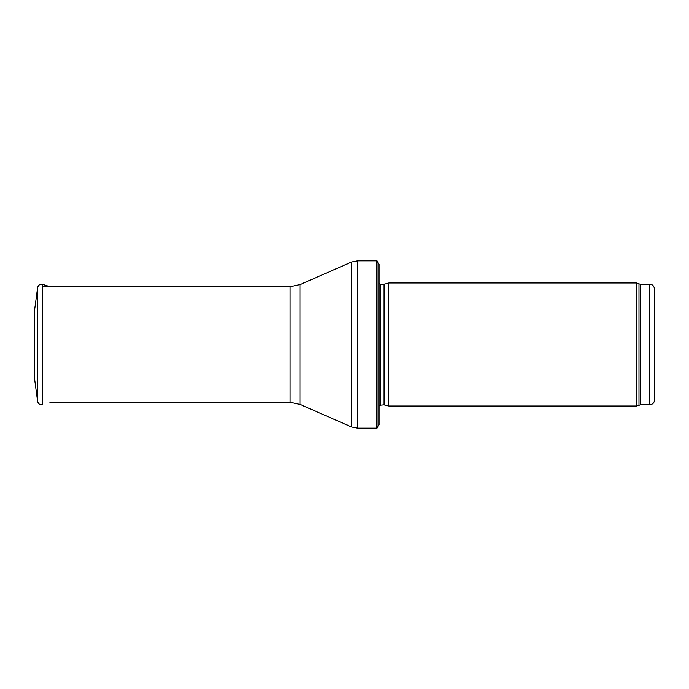 <?xml version="1.0" encoding="UTF-8"?>
<svg xmlns="http://www.w3.org/2000/svg" width="689" height="689" viewBox="0 0 689 689"><rect width="100%" height="100%" fill="white"/><g stroke="black" fill="none" stroke-linecap="round" stroke-linejoin="round"><path stroke-width="1.03" d="M649.632 404.787L649.632 284.212L651.587 284.617C651.501 284.669 653.835 284.91 654.55 289.13L654.55 399.87C654.257 402.858 652.621 404.495 649.632 404.787L640.649 404.787L636.403 406.019L388.794 406.019L388.794 282.981L636.403 282.981L636.403 406.019M384.453 404.856L384.453 284.144L383.945 284.212L383.945 404.787L388.794 406.019M383.945 404.787L378.95 405.373M378.95 264.283L378.95 424.717L376.917 428.162L376.917 260.838L378.95 264.283L378.95 410.937M376.917 428.162L357.427 428.162L351.511 426.93L299.999 404.391L290.138 402.324L49.901 402.324M37.628 287.614L34.7 309.327L34.7 379.673L37.628 401.386L37.628 287.614C38.334 284.979 40.04 283.911 42.727 284.402L42.727 404.598C40.04 405.098 38.334 404.021 37.628 401.386M34.45 322.573L34.7 367.401M649.632 284.212L640.649 284.212L640.649 404.787M640.649 284.212L638.97 283.92L638.97 405.08M383.945 284.212L380.354 284.212L380.354 404.787M376.917 260.838L357.427 260.838L357.427 428.162M290.138 402.324L290.138 286.676L299.999 284.609L351.511 262.07L351.511 426.93M299.999 284.609L299.999 404.391M638.97 283.92L636.403 282.981M384.453 284.144L388.794 282.981M380.354 284.212L378.95 283.627M351.511 262.07L357.427 260.838M290.138 286.676L43.553 286.676M49.901 286.676L42.727 284.402"/></g></svg>
